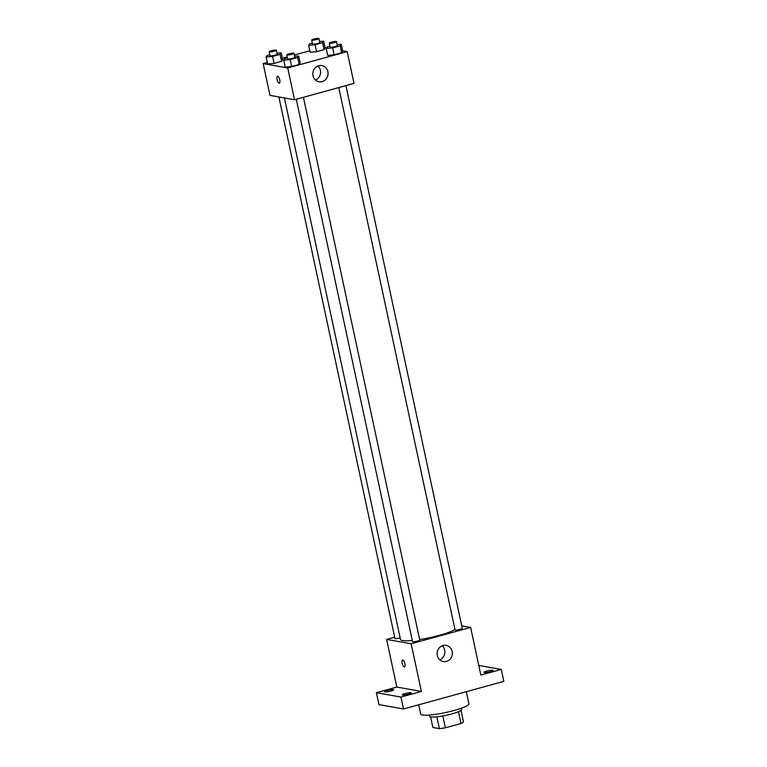 <?xml version="1.0" encoding="UTF-8"?>
<svg xmlns="http://www.w3.org/2000/svg" width="767" height="767" viewBox="0 0 767 767"><rect width="100%" height="100%" fill="white"/><g stroke="black" fill="none" stroke-linecap="round" stroke-linejoin="round"><path stroke-width="1.15" d="M458.484 711.699L461.005 723.482L445.368 727.787A15.915 2.435 -12.1 0 1 439.357 728.65L432.885 727.499L430.613 716.896M461.005 723.482A15.915 2.435 -12.1 0 0 463.508 722.006L461.015 710.376M461.456 708.171L461.715 709.389A16.443 2.522 167.9 0 1 446.173 715.295A16.443 2.522 167.9 0 1 429.568 716.282L429.309 715.065M442.827 715.956L445.368 727.787M436.816 716.838L439.357 728.65M418.705 704.796L420.68 714.039A24.659 3.777 -12.1 0 0 445.589 712.562A24.659 3.777 -12.1 0 0 468.905 703.694L466.326 691.681M478.781 665.44L501.282 669.447L503.833 681.364L403.509 708.976L378.936 704.605L376.386 692.687L396.827 687.059L386.606 639.41L394.689 637.185M486.767 671.077A4.621 0.709 167.9 0 1 493.008 670.416A4.621 0.709 167.9 0 1 490.218 671.691A4.621 0.709 167.9 0 1 483.977 672.352A4.621 0.709 167.9 0 1 486.767 671.077M501.282 669.447L480.842 675.075L470.631 627.425L411.17 643.781L421.39 691.441L400.949 697.059L403.509 708.976M452.166 651.423A8.216 7.603 -79.9 0 1 443.288 661.566A8.216 7.603 -79.9 0 1 437.248 652.142A8.216 7.603 -79.9 0 1 446.173 645.383A8.216 7.603 -79.9 0 1 452.166 651.423M400.949 697.059L376.386 692.687M405.014 693.579A4.621 0.709 167.9 0 1 411.256 692.917A4.621 0.709 167.9 0 1 408.466 694.193A4.621 0.709 167.9 0 1 402.224 694.854A4.621 0.709 167.9 0 1 405.014 693.579M387.45 690.444A4.621 0.709 167.9 0 1 393.692 689.782A4.621 0.709 167.9 0 1 390.902 691.057A4.621 0.709 167.9 0 1 384.66 691.719A4.621 0.709 167.9 0 1 387.45 690.444M421.39 691.441L396.827 687.059M284.404 97.936L400.489 639.448A28.772 4.401 -12.1 0 0 412.291 640.493M419.654 639.553A28.772 4.401 -12.1 0 0 454.956 629.496M411.17 643.781L386.606 639.41M461.734 625.834L470.631 627.425M296.263 99.269L412.531 641.605A3.701 0.566 -12.1 0 0 416.26 641.385A3.701 0.566 -12.1 0 0 419.76 640.052L303.406 97.304M278.872 96.949L394.967 638.48A3.701 0.566 -12.1 0 0 400.153 637.895M345.917 85.607L462.271 628.355A3.701 0.566 167.9 0 1 459.414 629.534A3.701 0.566 167.9 0 1 455.31 630.052A3.701 0.566 167.9 0 1 455.042 629.908L338.774 87.572M404.525 666.907A3.595 1.246 74.6 0 1 404.324 666.916A3.595 1.246 74.6 0 1 402.292 663.484A3.595 1.246 74.6 0 1 402.617 659.975A3.595 1.246 74.6 0 1 404.775 663.11A3.595 1.246 74.6 0 1 404.525 666.907A3.595 1.246 74.6 0 1 404.314 666.916A3.595 1.246 74.6 0 1 402.301 663.484A3.595 1.246 74.6 0 1 402.617 659.975M442.243 645.795A8.216 7.603 -79.9 0 1 444.687 650.1A8.216 7.603 -79.9 0 1 439.74 659.821M342.619 50.795L347.183 51.61L353.999 83.382L294.538 99.748L269.974 95.367L263.167 63.603L267.309 62.463M282.323 58.33L287.194 56.988M294.336 55.023L309.82 50.756M294.624 56.355L298.718 56.001L300.213 62.952L299.14 64.466L291.633 66.528L285.19 67.084L283.704 60.133L284.768 58.628L287.395 57.899M319.571 41.523L323.664 41.178L325.16 48.12L324.086 49.634L316.579 51.705L310.136 52.261L308.65 45.311L309.715 43.796L312.342 43.077M347.183 51.61L287.73 67.975L263.167 63.603M325.064 47.669L326.569 47.938M277.06 53.23L281.153 52.875L282.649 59.826L281.575 61.341L274.068 63.402L267.625 63.958L266.139 57.007L267.204 55.492L269.831 54.773M337.135 44.659L341.229 44.304L342.724 51.255L341.651 52.76L334.144 54.831L327.701 55.387L326.215 48.436L327.279 46.921L329.906 46.202M287.73 67.975L294.538 99.748M327.873 71.647A8.216 7.603 -79.9 0 1 318.995 81.781A8.216 7.603 -79.9 0 1 312.946 72.357A8.216 7.603 -79.9 0 1 321.881 65.598A8.216 7.603 -79.9 0 1 327.873 71.647M279.38 83.152A3.595 1.246 74.6 0 1 279.178 83.162A3.595 1.246 74.6 0 1 277.146 79.73A3.595 1.246 74.6 0 1 277.472 76.221A3.595 1.246 74.6 0 1 279.629 79.356A3.595 1.246 74.6 0 1 279.38 83.152A3.595 1.246 74.6 0 1 279.169 83.162A3.595 1.246 74.6 0 1 277.155 79.73A3.595 1.246 74.6 0 1 277.472 76.221M317.941 66.02A8.216 7.603 -79.9 0 1 320.385 70.315A8.216 7.603 -79.9 0 1 315.448 80.036M341.229 44.304L340.165 45.819L332.657 47.88L326.215 48.436M329.254 43.173L330.107 47.142A3.701 0.566 -12.1 0 0 333.837 46.921A3.701 0.566 -12.1 0 0 337.336 45.598L336.483 41.619A3.701 0.566 -12.1 0 0 336.214 41.476A3.701 0.566 -12.1 0 0 332.111 41.993A3.701 0.566 -12.1 0 0 329.254 43.173A3.701 0.566 -12.1 0 0 332.993 42.952A3.701 0.566 -12.1 0 0 336.483 41.619M342.724 51.255L341.651 52.76L334.144 54.831L327.701 55.387M340.165 45.819L341.651 52.76M332.657 47.88L334.144 54.831M298.718 56.001L297.654 57.515L290.147 59.586L283.704 60.133M286.743 54.879L287.596 58.848A3.701 0.566 -12.1 0 0 291.326 58.628A3.701 0.566 -12.1 0 0 294.825 57.295L293.982 53.326A3.701 0.566 -12.1 0 0 293.703 53.182A3.701 0.566 -12.1 0 0 289.6 53.69A3.701 0.566 -12.1 0 0 286.743 54.879A3.701 0.566 -12.1 0 0 290.482 54.649A3.701 0.566 -12.1 0 0 293.982 53.326M300.213 62.952L299.14 64.466L291.633 66.528L285.19 67.084M297.654 57.515L299.14 64.466M290.147 59.586L291.633 66.528M323.664 41.178L322.6 42.684L315.093 44.754L308.65 45.311M311.69 40.047L312.543 44.016A3.701 0.566 -12.1 0 0 316.272 43.796A3.701 0.566 -12.1 0 0 319.772 42.463L318.928 38.494A3.701 0.566 -12.1 0 0 318.65 38.35A3.701 0.566 -12.1 0 0 314.547 38.868A3.701 0.566 -12.1 0 0 311.69 40.047A3.701 0.566 -12.1 0 0 315.429 39.826A3.701 0.566 -12.1 0 0 318.928 38.494M325.16 48.12L324.086 49.634L316.579 51.705L310.136 52.261M322.6 42.684L324.086 49.634M315.093 44.754L316.579 51.705M281.153 52.875L280.089 54.39L272.582 56.451L266.139 57.007M269.179 51.744L270.032 55.713A3.701 0.566 -12.1 0 0 273.761 55.492A3.701 0.566 -12.1 0 0 277.261 54.169L276.417 50.2A3.701 0.566 -12.1 0 0 276.139 50.047A3.701 0.566 -12.1 0 0 272.036 50.564A3.701 0.566 -12.1 0 0 269.179 51.744A3.701 0.566 -12.1 0 0 272.918 51.523A3.701 0.566 -12.1 0 0 276.417 50.2M282.649 59.826L281.575 61.341L274.068 63.402L267.625 63.958M280.089 54.39L281.575 61.341M272.582 56.451L274.068 63.402"/></g></svg>
